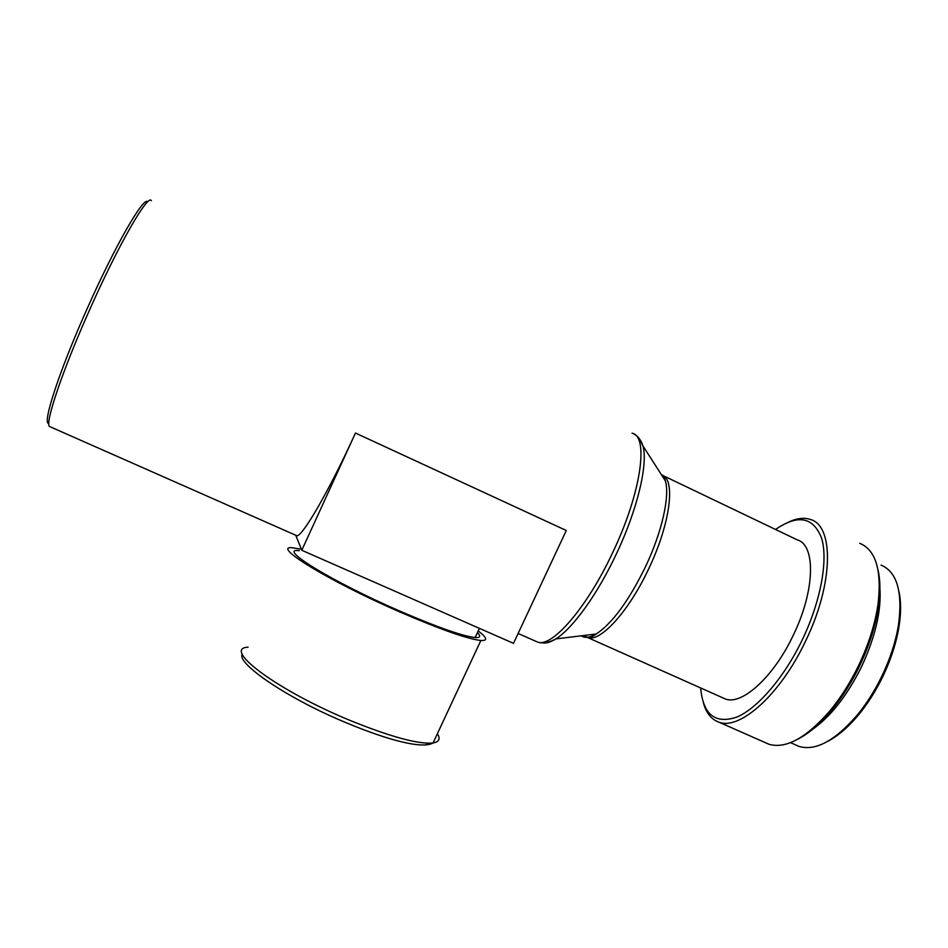 <?xml version="1.0" encoding="UTF-8"?>
<svg xmlns="http://www.w3.org/2000/svg" width="948" height="948" viewBox="0 0 948 948"><rect width="100%" height="100%" fill="white"/><g stroke="black" fill="none" stroke-linecap="round" stroke-linejoin="round"><path stroke-width="1.42" d="M300.125 549.034L293.513 547.908C268.782 544.14 327.913 580.828 400.791 612.372C440.974 629.65 467.672 639.023 480.861 640.504C488.007 640.848 487.118 637.672 478.207 630.965M299.367 550.705C276.2 547.209 331.8 581.634 399.926 611.128C437.621 627.351 462.695 636.155 475.138 637.554C480.257 637.885 481.027 636.238 477.425 632.636M827.497 741.478C838.068 736.039 848.673 726.855 859.326 713.915C868.19 702.989 875.999 690.571 882.754 676.671C891.049 659.322 896.512 642.329 899.142 625.727C901.121 612.609 901.074 601.293 899.012 591.765M795.396 744.796L799.164 746.467C815.837 751.231 835.366 740.566 857.774 714.472C866.863 703.262 874.874 690.523 881.806 676.256C890.326 658.445 895.931 641.014 898.633 623.974C902.709 591.422 896.844 571.786 881.059 565.091M808.063 732.354C828.007 719.947 845.817 698.119 861.495 666.871C876.438 634.544 882.398 606.519 879.377 582.819M854.112 676.682L865.109 653.634M797.612 739.274C808.644 733.716 819.913 724.106 831.396 710.467C842.025 697.645 851.411 682.833 859.563 666.053C869.423 645.339 875.774 625.289 878.595 605.914C880.502 592.062 880.348 580.212 878.121 570.352M765 742.509L769.006 744.275C785.88 749.121 806.12 738.054 829.725 711.083C840.603 697.953 850.214 682.797 858.556 665.603C868.652 644.391 875.146 623.867 878.049 604.042C881.913 570.186 875.798 549.947 859.729 543.311M703.333 702.598C706.13 713.015 711.344 719.544 718.999 722.186C739.736 730.505 780.382 694.647 805.563 641.109C833.636 583.814 834.086 525.69 810.504 519.504C804.177 517.359 796.924 518.189 788.724 522.016M700.655 687.964C703.096 714.519 715.076 724.26 736.608 717.174C757.357 708.594 784.091 677.773 802.375 639.616C820.778 601.198 828.185 560.292 821.691 538.44C813.479 516.968 798.098 513.982 775.547 529.47M722.518 697.716L725.398 698.996C741.822 705.549 773.663 677.014 793.286 635.219C815.162 590.545 815.861 544.804 797.232 539.862L663.446 475.778M48.822 423.353C41.842 424.775 58.918 371.806 87.038 308.941C115.206 245.342 144.143 195.371 147.71 201.877M50.386 426.873L49.474 426.47C44.722 423.543 62.319 370.881 89.503 310.103C118.583 244.442 148.22 193.25 151.384 200.727M355.464 433.046L301.796 550.267L513.496 643.348L566.288 530.501L355.464 433.046C328.992 491.111 302.104 537.22 296.783 535.703L295.883 535.3M301.796 550.267L295.752 535.253M424.064 745.104L430.973 743.907M248.103 647.176C221.239 648.325 277.444 690.701 350.677 720.67C391.097 736.999 418.554 744.429 433.07 742.959C439.161 741.917 440.595 738.824 437.395 733.693M584.098 635.48L587.724 637.577C600.345 642.436 628.891 611.365 648.859 568.445C669.952 524.422 675.651 480.802 662.77 475.363M662.451 475.197L661.455 474.794C663.197 475.09 664.501 477.128 665.342 480.861L660.329 473.04M581.231 635.824C584.904 638.348 589.893 637.731 596.197 633.999C612.278 623.369 628.69 600.996 645.434 566.88C662 532.077 670.058 495.863 665.342 480.861L642.922 445.868L639.272 438.569M542.434 642.851C546.06 643.538 550.492 642.234 555.753 638.928C572.568 628.643 597.548 594.242 616.484 553.691C637.554 509.289 648.242 463.679 642.922 445.868C641.097 440.18 638.111 436.234 633.951 434.018M535.182 641.002L537.729 642.128C552.127 647.65 587.179 607.526 612.929 552.068C641.334 492.545 648.989 435.973 632.055 433.2M480.861 640.504L433.07 742.959C421.907 749.489 386.476 739.393 348.58 723.727C287.908 699.055 235.91 663.09 242.321 654.073M475.138 637.554L479.415 628.37M899.142 625.727L898.633 623.974M878.595 605.914L878.049 604.042M662.818 475.481L661.479 474.841M725.398 698.996L587.724 637.577C589.526 637.945 592.346 636.748 596.197 633.999L555.753 638.928C548.999 642.649 542.991 643.716 537.729 642.128L518.118 633.465M296.783 535.703L49.474 426.47M769.006 744.275L718.999 722.186M831.396 710.467L829.725 711.083M799.164 746.467L790.525 742.64M859.326 713.915L857.774 714.472"/></g></svg>
